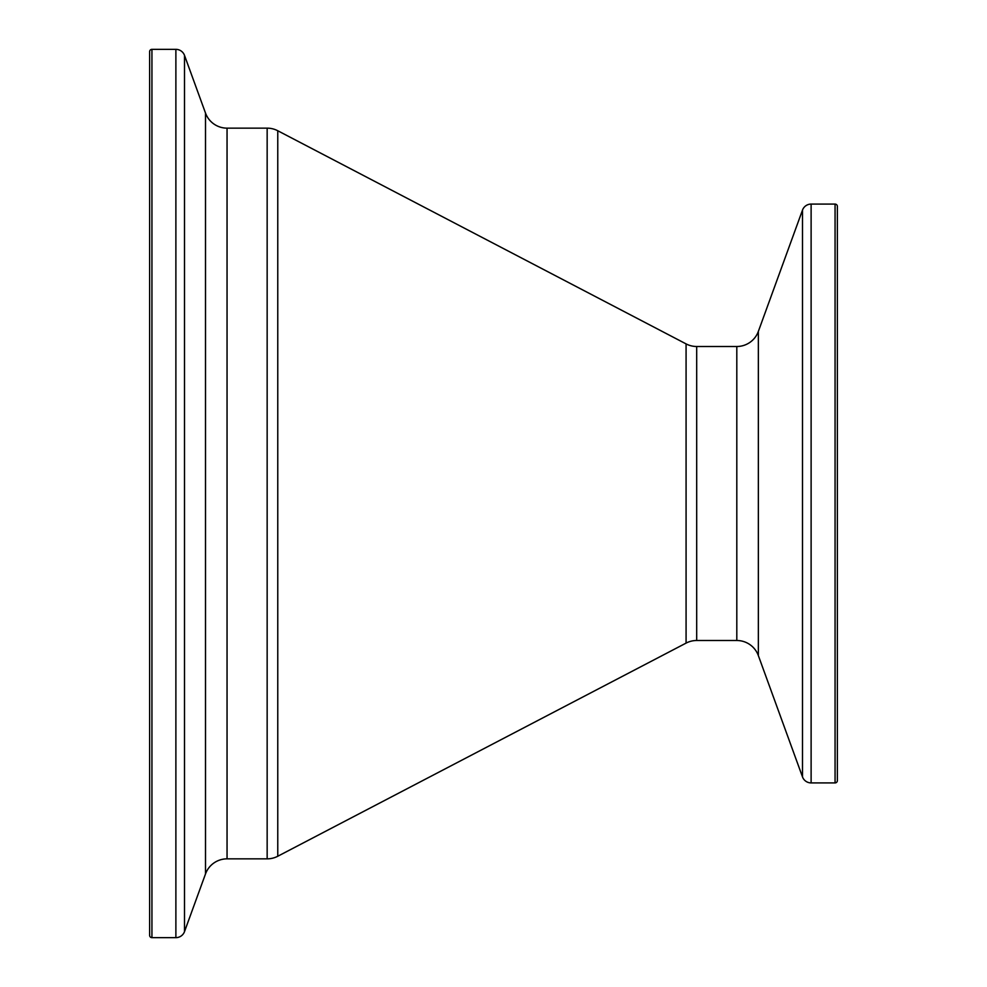 <?xml version="1.0" encoding="UTF-8"?>
<svg xmlns="http://www.w3.org/2000/svg" width="987" height="987" viewBox="0 0 987 987"><rect width="100%" height="100%" fill="white"/><g stroke="black" fill="none" stroke-linecap="round" stroke-linejoin="round"><path stroke-width="1.48" d="M837.358 719.844L837.358 267.156M837.358 206.382L837.358 780.618L837.358 206.382A2.295 2.295 0 0 0 835.064 204.087L811.117 204.087A9.167 9.167 0 0 0 802.493 210.12L758.349 331.422A22.923 22.923 0 0 1 736.808 346.499L696.686 346.499A22.923 22.923 0 0 1 686.076 343.895L277.766 130.753A22.923 22.923 0 0 0 267.156 128.15L227.047 128.15A22.923 22.923 0 0 1 205.506 113.073L184.507 55.383A9.167 9.167 0 0 0 175.883 49.35L151.936 49.35A2.295 2.295 0 0 0 149.642 51.645L149.642 935.355A2.295 2.295 0 0 0 151.936 937.65L151.936 49.35M837.358 780.618A2.295 2.295 0 0 1 835.064 782.913L811.117 782.913A9.167 9.167 0 0 1 802.493 776.88L802.493 210.12M151.936 937.65L175.883 937.65A9.167 9.167 0 0 0 184.507 931.617L205.506 873.927A22.923 22.923 0 0 1 227.047 858.85L267.156 858.85A22.923 22.923 0 0 0 277.766 856.247L686.076 643.105A22.923 22.923 0 0 1 696.686 640.501L736.808 640.501A22.923 22.923 0 0 1 758.349 655.578L802.493 776.88M835.064 782.913L835.064 204.087M811.117 782.913L811.117 204.087M758.349 655.578L758.349 331.422M736.808 640.501L736.808 346.499M696.686 640.501L696.686 346.499M686.076 643.105L686.076 343.895M277.766 856.247L277.766 130.753M267.156 858.85L267.156 128.15M227.047 858.85L227.047 128.15M205.506 873.927L205.506 113.073M184.507 931.617L184.507 55.383M175.883 937.65L175.883 49.35"/></g></svg>
